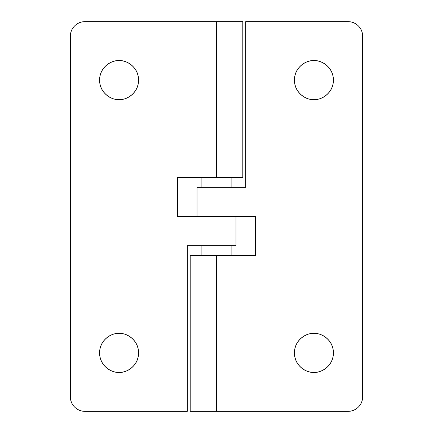<?xml version="1.0" encoding="UTF-8"?>
<svg xmlns="http://www.w3.org/2000/svg" width="433" height="433" viewBox="0 0 433 433"><rect width="100%" height="100%" fill="white"/><g stroke="black" fill="none" stroke-linecap="round" stroke-linejoin="round"><path stroke-width="0.65" d="M119.075 372.38C113.376 373.165 99.855 367.319 99.59 352.895C99.855 338.471 113.376 332.625 119.075 333.41C113.376 332.625 99.855 338.471 99.59 352.895C99.855 367.319 113.376 373.165 119.075 372.38C113.695 372.38 109.1 370.48 105.295 366.675C101.49 362.87 99.59 358.275 99.59 352.895C99.59 347.515 101.49 342.92 105.295 339.115C109.1 335.31 113.695 333.41 119.075 333.41C124.455 333.41 129.05 335.31 132.855 339.115C136.66 342.92 138.56 347.515 138.56 352.895C138.56 358.275 136.66 362.87 132.855 366.675C129.05 370.48 124.455 372.38 119.075 372.38C124.774 373.165 138.295 367.319 138.56 352.895C138.295 338.471 124.774 332.625 119.075 333.41C124.774 332.625 138.295 338.471 138.56 352.895C138.295 367.319 124.774 373.165 119.075 372.38M119.075 99.59C113.376 100.375 99.855 94.529 99.59 80.105C99.855 65.681 113.376 59.835 119.075 60.62C113.376 59.835 99.855 65.681 99.59 80.105C99.855 94.529 113.376 100.375 119.075 99.59C113.695 99.59 109.1 97.69 105.295 93.885C101.49 90.08 99.59 85.485 99.59 80.105C99.59 74.725 101.49 70.13 105.295 66.325C109.1 62.52 113.695 60.62 119.075 60.62C124.455 60.62 129.05 62.52 132.855 66.325C136.66 70.13 138.56 74.725 138.56 80.105C138.56 85.485 136.66 90.08 132.855 93.885C129.05 97.69 124.455 99.59 119.075 99.59C124.774 100.375 138.295 94.529 138.56 80.105C138.295 65.681 124.774 59.835 119.075 60.62C124.774 59.835 138.295 65.681 138.56 80.105C138.295 94.529 124.774 100.375 119.075 99.59M216.5 177.53L242.805 177.53L216.5 177.53L216.5 21.65L216.5 177.53L177.53 177.53L216.5 177.53M242.805 177.53L242.805 21.65L84.976 21.65C80.939 21.65 77.496 23.079 74.644 25.931C71.791 28.784 70.362 32.226 70.362 36.264L70.362 396.736C70.362 400.774 71.791 404.216 74.644 407.069C77.496 409.921 80.939 411.35 84.976 411.35L187.273 411.35L187.273 245.727L235.985 245.727L235.985 216.5L177.53 216.5L177.53 177.53L177.53 216.5L235.985 216.5L235.985 245.727L187.273 245.727L187.273 411.35L84.976 411.35A14.614 14.614 0 0 1 70.362 396.736L70.362 36.264A14.614 14.614 0 0 1 84.976 21.65C80.939 21.65 77.496 23.079 74.644 25.931M242.805 21.65L84.976 21.65M313.925 372.38C308.226 373.165 294.705 367.319 294.44 352.895C294.705 338.471 308.226 332.625 313.925 333.41C308.226 332.625 294.705 338.471 294.44 352.895C294.705 367.319 308.226 373.165 313.925 372.38C319.305 372.38 323.9 370.48 327.705 366.675C331.51 362.87 333.41 358.275 333.41 352.895C333.41 347.515 331.51 342.92 327.705 339.115C323.9 335.31 319.305 333.41 313.925 333.41C308.545 333.41 303.95 335.31 300.145 339.115C296.34 342.92 294.44 347.515 294.44 352.895C294.44 358.275 296.34 362.87 300.145 366.675C303.95 370.48 308.545 372.38 313.925 372.38C319.624 373.165 333.145 367.319 333.41 352.895C333.145 338.471 319.624 332.625 313.925 333.41C319.624 332.625 333.145 338.471 333.41 352.895C333.145 367.319 319.624 373.165 313.925 372.38M313.925 99.59C308.226 100.375 294.705 94.529 294.44 80.105C294.705 65.681 308.226 59.835 313.925 60.62C308.226 59.835 294.705 65.681 294.44 80.105C294.705 94.529 308.226 100.375 313.925 99.59C319.305 99.59 323.9 97.69 327.705 93.885C331.51 90.08 333.41 85.485 333.41 80.105C333.41 74.725 331.51 70.13 327.705 66.325C323.9 62.52 319.305 60.62 313.925 60.62C308.545 60.62 303.95 62.52 300.145 66.325C296.34 70.13 294.44 74.725 294.44 80.105C294.44 85.485 296.34 90.08 300.145 93.885C303.95 97.69 308.545 99.59 313.925 99.59C319.624 100.375 333.145 94.529 333.41 80.105C333.145 65.681 319.624 59.835 313.925 60.62C319.624 59.835 333.145 65.681 333.41 80.105C333.145 94.529 319.624 100.375 313.925 99.59M190.195 411.35L190.195 255.47L190.195 411.35L216.462 411.35L216.462 255.47L255.47 255.47L255.47 216.5L197.015 216.5L197.015 187.273L245.727 187.273L245.727 21.65L348.024 21.65C352.061 21.65 355.504 23.079 358.356 25.931C361.209 28.784 362.637 32.226 362.637 36.264L362.637 396.736C362.637 400.774 361.209 404.216 358.356 407.069C355.504 409.921 352.061 411.35 348.024 411.35L216.462 411.35L216.462 255.47L190.195 255.47L255.47 255.47L255.47 216.5L197.015 216.5L197.015 187.273L245.727 187.273L245.727 21.65L348.024 21.65A14.614 14.614 0 0 1 362.637 36.264L362.637 396.736A14.614 14.614 0 0 1 348.024 411.35L190.195 411.35M231.114 255.47L231.114 245.727L231.114 255.47M231.114 187.273L231.114 177.53L231.114 187.273M201.886 177.53L201.886 187.273L201.886 177.53M201.886 245.727L201.886 255.47L201.886 245.727"/></g></svg>
